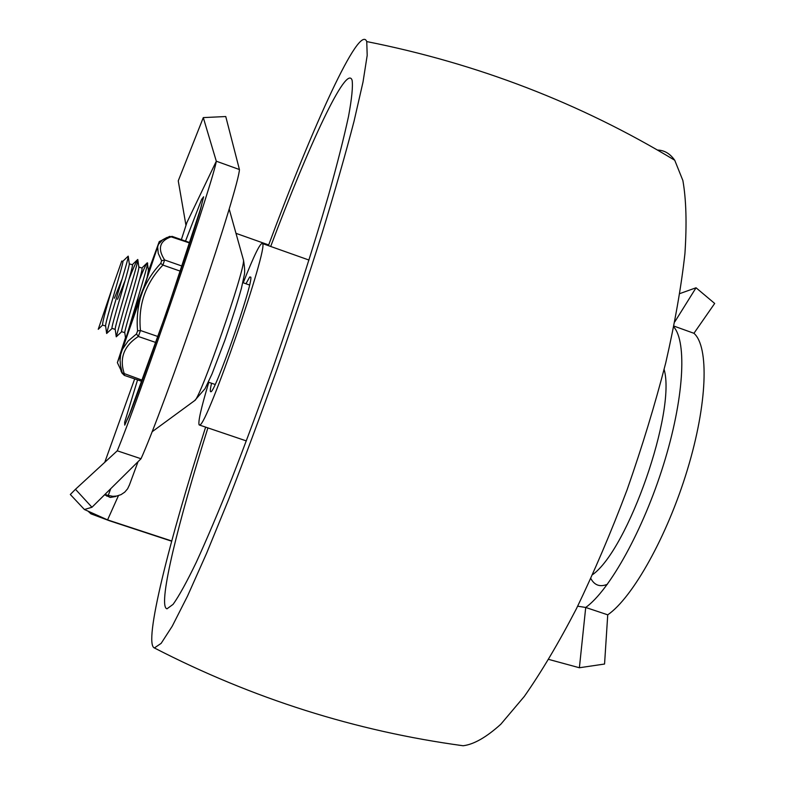 <?xml version="1.0" encoding="UTF-8"?>
<svg xmlns="http://www.w3.org/2000/svg" width="785" height="785" viewBox="0 0 785 785"><rect width="100%" height="100%" fill="white"/><g stroke="black" fill="none" stroke-linecap="round" stroke-linejoin="round"><path stroke-width="1.18" d="M664.12 369.431C676.297 411.271 628.118 549.451 592.636 574.61M186.908 222.518L216.307 161.21L203.295 117.603L178.254 180.844L185.976 225.403M129.427 484.944L127.602 488.81L124.717 492.166L121.027 494.638L116.602 496.071L112.863 496.316L108.251 495.463L110.705 488.721M104.601 494.756L110.234 497.454L115.65 496.512M88.077 511.153L90.913 513.822L109.635 520.818L107.574 519.896L118.447 495.639M91.963 507.257L141.015 458.744L117.259 450.806L75.458 489.29L91.963 507.257L84.417 509.514L107.574 519.896L171.738 540.983M84.417 509.514L70.316 494.491L75.458 489.29M109.635 520.818L171.679 541.208M235.981 233.331L268.676 244.94M105.023 494.393L108.251 495.463L106.701 496.091M203.295 117.603L225.756 116.533L239.425 169.54C239.288 177.538 222.999 231.634 199.812 299.821C176.664 367.949 151.446 435.832 141.015 458.744M239.425 169.54L216.307 161.21C215.355 168.922 198.291 222.862 174.947 291.147C151.633 359.373 126.925 427.58 117.259 450.806M673.785 326.952C687.209 342.201 683.853 399.643 663.443 464.916C643.141 530.179 609.611 590.34 585.718 607.462L607.737 614.832L604.558 664.032L579.389 667.75L585.718 607.462L577.672 606.197M579.389 667.75L548.754 659.42M673.962 326.099L693.94 333.291C709.179 346.568 707.52 403.598 687.356 469.832C667.319 536.047 632.681 597.728 607.737 614.832M693.94 333.291L714.684 303.452L696.04 287.781L674.815 321.821M696.04 287.781L679.869 293.58M458.244 745.083L463.189 745.75C473.904 744.396 486.445 737.223 500.82 724.221L524.331 696.403C541.199 672.323 558.577 643.072 576.445 608.66C594.225 571.784 611.103 532.171 627.078 489.83C642.13 446.842 655.014 404.54 665.729 362.915C674.923 322.704 681.331 286.26 684.932 253.575C686.904 223.754 686.218 199.4 682.871 180.511L674.737 160.258C670.027 153.605 664.296 150.2 657.526 150.072M205.621 427.128C169.011 541.444 143.253 643.828 154.37 647.959L161.151 643.357L172.239 626.204L187.507 596.1L206.543 553.415L228.592 499.564C244.469 458.823 260.649 415.275 277.134 368.901C293.364 322.066 308.417 276.614 322.301 232.546C335.107 190.5 345.685 153.409 354.035 121.263L363.023 81.993L367.194 55.382L366.752 41.576C359.589 22.834 313.107 125.394 268.411 245.656M208.8 382.295C201.107 408.023 197.889 422.232 199.155 424.93L199.822 424.911C207.093 425.588 269.01 246.47 262.504 243.556C260.551 242.084 254.124 255.164 243.222 282.796M207.907 427.903C178.175 522.035 158.354 602.566 166.341 608.532L166.999 608.817L173.073 604.371C178.941 596.178 186.683 582.146 196.289 562.286C206.887 539.128 218.799 511.055 232.017 478.055C245.744 442.769 259.717 405.129 273.926 365.143C295.396 303.324 313.608 246.657 328.552 195.161C337.324 163.771 343.977 137.503 348.53 116.366C351.817 98.547 353.014 86.517 352.112 80.276C346.676 63.33 308.927 144.823 270.688 246.461M211.548 383.237C210.223 388.987 209.968 391.813 210.782 391.725C214.55 394.394 253.162 283.876 250.798 277.125L249.689 276.997L245.96 283.748M148.394 270.393L147.099 277.635M143.9 287.055L136.315 305.826M138.837 267.028L138.867 267.273C139.357 271.335 119.251 334.695 121.724 331.672L124.805 332.722M125.688 339.149L124.795 332.693C123.687 332.026 143.675 268.892 142.006 268.097L141.83 268.028M114.404 298.231L122.146 278.95M116.229 336.706L115.218 329.366C114.1 328.022 133.931 265.379 132.439 264.751L129.289 263.858C129.751 267.351 109.478 331.339 112.167 328.375L115.228 329.435M125.178 280.304L117.534 299.32M122.862 261.405L121.763 261.022L112.098 288.468C105.406 310.742 102.246 322.949 102.599 325.088L105.622 326.03C104.483 324.097 124.128 262.013 122.862 261.405L122.725 261.356M112.098 288.468L98.243 329.298L102.59 325.088M126.336 337.383C129.025 327.002 150.18 258.805 147.423 263.22L147.256 262.818C145.549 265.222 142.988 270.805 139.573 279.548M121.704 331.682L116.249 336.814L123.981 308.76C130.928 285.828 138.356 260.855 137.846 259.796L137.738 259.472C135.717 262.739 132.842 269.245 129.113 278.989M112.157 328.385L106.652 333.488L112.078 312.567C117.583 293.894 128.681 258.02 128.259 256.371L127.827 256.489M124.373 375.377L124.442 374.141C119.075 358.559 123.706 346.008 138.346 336.49L140.456 330.505C137.974 305.139 145.46 283.326 162.917 265.075L164.614 259.963L161.631 260.748L160.758 263.377C153.183 271.394 147.207 280.559 142.821 290.882L157.648 246.892L158.256 253.398L161.631 260.748M167.077 237.413L162.681 239.749L158.433 244.41L159.237 241.613L148.679 270.433M136.668 304.923L134.029 312.597M137.581 330.858L136.492 333.939L128.132 341.024L122.411 349.315L140.427 297.858C137.512 308.731 136.561 319.73 137.581 330.858L140.456 330.505L158.02 336.559M182.169 266.125L164.614 259.963C157.265 248.482 159.61 240.71 171.64 236.648L169.148 236.579M138.14 301.263L124.246 342.898C125.6 340.513 152.859 261.523 152.457 261.16L148.914 270.511M158.433 244.41L157.648 246.892M142.821 290.882L140.427 297.858M122.411 349.315L120.635 354.683L120.066 360.168L120.517 365.781L122.215 372.846L117.387 362.68M125.482 337.678L117.367 362.641L120.959 353.348M180.462 271.217L162.917 265.075L160.758 263.377M189.784 243.046L169.717 236.363L159.237 241.613M124.334 375.387L122.067 373.12M142.37 380.254L122.215 372.846M155.911 342.525L138.346 336.49L136.492 333.939M607.374 584.295C600.054 587.268 594.549 585.355 590.84 578.545M181.364 239.651L186.967 222.361M185.515 241.113L201.647 199.37L203.619 196.78L200.666 208.398L166.773 311.478L129.672 413.891L124.736 425.136L124.678 422.173L137.561 379.891M243.213 259.168L243.497 260.198C245.273 269.343 199.959 399.585 194.67 400.585L152.212 431.691M134.677 378.91L104.768 462.306L134.677 378.91M181.364 239.641L186.938 222.42M201.686 204.453C199.939 217.308 130.418 417.954 126.876 420.132L127.621 418.591M194.709 400.556L205.062 388.653L212.038 373.915L224.834 340.366C232.272 318.739 237.806 301.371 241.427 288.272L244.194 275.427C244.979 272.611 244.743 267.538 243.497 260.198L229.21 209.114M129.182 485.65L138.032 461.698M463.179 745.75C355.605 731.178 252.662 698.581 154.36 647.949M674.727 160.248C580.203 103.129 477.545 63.575 366.752 41.576M308.986 260.051L262.504 243.556M246.353 440.915L199.469 425.038M208.398 382.158L215.149 384.473M242.82 282.649L249.571 285.024M149.425 270.688L148.394 270.325M142.006 268.097L138.827 266.988M147.423 263.22L148.444 270.688M137.846 259.796L138.867 267.273M128.259 256.371L129.289 263.858M105.622 326.03L106.652 333.488M122.803 261.336L128.2 256.136M132.341 264.673L137.738 259.472M141.869 268.019L147.256 262.818M124.275 375.367L141.948 381.392M171.954 236.324L189.911 242.663M122.136 373.277L120.959 370.922"/></g></svg>
